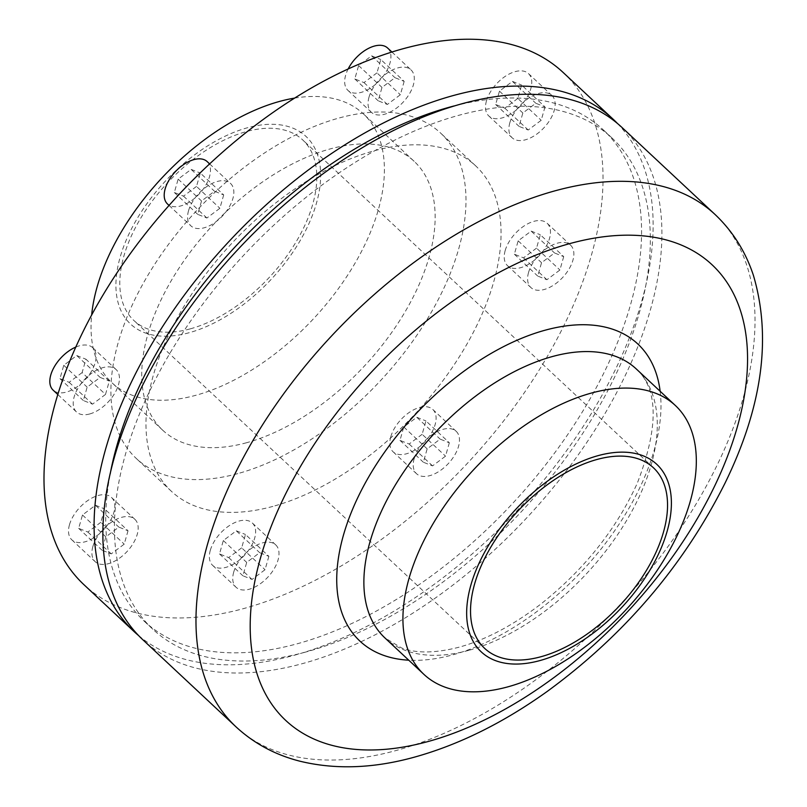 <?xml version="1.0" encoding="UTF-8"?>
<svg xmlns="http://www.w3.org/2000/svg" width="807" height="807" viewBox="0 0 807 807"><rect width="100%" height="100%" fill="white"/><g stroke="black" fill="none" stroke-linecap="round" stroke-linejoin="round"><path stroke-width="0.61" stroke-dasharray="4.04 3.03" d="M190.2 328.873A123.592 69.473 -46.9 0 1 133.901 320.5A123.592 69.473 -46.9 0 1 167.553 182.775A123.592 69.473 -46.9 0 1 302.706 139.924A123.592 69.473 -46.9 0 1 296.149 241.787A123.592 69.473 -46.9 0 1 190.2 328.873M189.1 332.736A128.434 72.186 -46.9 0 1 147.963 202.214A128.434 72.186 -46.9 0 1 317.847 155.68A128.434 72.186 -46.9 0 1 189.1 332.736M294.494 98.121A184.067 103.457 -46.9 0 1 363.402 113.888A184.067 103.457 -46.9 0 1 353.627 265.594A184.067 103.457 -46.9 0 1 195.859 395.289A184.067 103.457 -46.9 0 1 112.022 382.821A184.067 103.457 -46.9 0 1 91.645 315.123M246.599 442.72A184.067 103.457 -46.9 0 1 162.762 430.252A184.067 103.457 -46.9 0 1 212.877 225.133A184.067 103.457 -46.9 0 1 414.152 161.319A184.067 103.457 -46.9 0 1 404.378 313.025A184.067 103.457 -46.9 0 1 246.599 442.72M237.793 473.608A222.762 125.216 -46.9 0 1 136.333 458.517A222.762 125.216 -46.9 0 1 196.979 210.274A222.762 125.216 -46.9 0 1 440.572 133.044A222.762 125.216 -46.9 0 1 428.749 316.657A222.762 125.216 -46.9 0 1 237.793 473.608M272.867 506.403A222.762 125.216 -46.9 0 1 171.407 491.302A222.762 125.216 -46.9 0 1 232.053 243.068A222.762 125.216 -46.9 0 1 475.646 165.839A222.762 125.216 -46.9 0 1 463.823 349.441A222.762 125.216 -46.9 0 1 272.867 506.403M563.024 72.368A350.712 197.13 -46.9 0 1 544.402 361.425A350.712 197.13 -46.9 0 1 243.775 608.539A350.712 197.13 -46.9 0 1 84.029 584.772M89.728 413.961A29.022 16.311 -46.9 0 1 76.504 411.994A29.022 16.311 -46.9 0 1 74.163 396.862A29.022 16.311 -46.9 0 1 93.42 372.047A29.022 16.311 -46.9 0 1 116.147 369.586A29.022 16.311 -46.9 0 1 114.604 393.513A29.022 16.311 -46.9 0 1 89.728 413.961M369.011 97.153A29.022 16.311 -46.9 0 1 388.268 72.327A29.022 16.311 -46.9 0 1 410.995 69.876A29.022 16.311 -46.9 0 1 403.097 102.217A29.022 16.311 -46.9 0 1 371.361 112.284A29.022 16.311 -46.9 0 1 369.011 97.153M92.866 546.571A29.022 16.311 -46.9 0 1 112.133 521.746A29.022 16.311 -46.9 0 1 134.86 519.294A29.022 16.311 -46.9 0 1 126.951 551.645A29.022 16.311 -46.9 0 1 95.216 561.702A29.022 16.311 -46.9 0 1 92.866 546.571M233.707 572.133A29.022 16.311 -46.9 0 1 252.974 547.307A29.022 16.311 -46.9 0 1 275.691 544.856A29.022 16.311 -46.9 0 1 267.793 577.207A29.022 16.311 -46.9 0 1 236.058 587.264A29.022 16.311 -46.9 0 1 233.707 572.133M414.183 458.578A29.022 16.311 -46.9 0 1 433.44 433.752A29.022 16.311 -46.9 0 1 456.167 431.301A29.022 16.311 -46.9 0 1 448.268 463.642A29.022 16.311 -46.9 0 1 416.523 473.709A29.022 16.311 -46.9 0 1 414.183 458.578M528.565 272.413A29.022 16.311 -46.9 0 1 547.822 247.598A29.022 16.311 -46.9 0 1 570.549 245.146A29.022 16.311 -46.9 0 1 562.65 277.487A29.022 16.311 -46.9 0 1 530.905 287.554A29.022 16.311 -46.9 0 1 528.565 272.413M509.853 122.714A29.022 16.311 -46.9 0 1 529.11 97.889A29.022 16.311 -46.9 0 1 551.837 95.438A29.022 16.311 -46.9 0 1 543.938 127.778A29.022 16.311 -46.9 0 1 512.203 137.846A29.022 16.311 -46.9 0 1 509.853 122.714M188.545 210.708A29.022 16.311 -46.9 0 1 207.803 185.882A29.022 16.311 -46.9 0 1 230.53 183.431A29.022 16.311 -46.9 0 1 222.631 215.782A29.022 16.311 -46.9 0 1 190.886 225.839A29.022 16.311 -46.9 0 1 188.545 210.708M617.405 123.421A350.712 197.13 -46.9 0 1 591.874 412.639A350.712 197.13 -46.9 0 1 293.879 655.375A350.712 197.13 -46.9 0 1 138.633 635.593M454.149 105.939A336.206 188.969 -46.9 0 1 603.222 129.806A336.206 188.969 -46.9 0 1 585.368 406.899A336.206 188.969 -46.9 0 1 297.178 643.794A336.206 188.969 -46.9 0 1 144.05 621.017A336.206 188.969 -46.9 0 1 110.196 473.88M305.954 651.985A336.206 188.969 -46.9 0 1 152.816 629.208A336.206 188.969 -46.9 0 1 244.35 254.558A336.206 188.969 -46.9 0 1 611.988 137.997A336.206 188.969 -46.9 0 1 594.134 415.101A336.206 188.969 -46.9 0 1 305.954 651.985M621.894 127.395A350.712 197.13 -46.9 0 1 603.273 416.462A350.712 197.13 -46.9 0 1 302.645 663.576A350.712 197.13 -46.9 0 1 142.9 639.81M223.7 194.911L219.887 208.287L206.895 218.011L197.725 214.359L201.528 200.983L214.521 191.259L223.7 194.911L200.318 173.051L196.505 186.427L219.887 208.287M196.505 186.427L183.512 196.151L174.342 192.5L178.145 179.124L191.138 169.399L214.521 191.259M191.138 169.399L200.318 173.051M178.145 179.124L201.528 200.983M174.342 192.5L197.725 214.359M183.512 196.151L206.895 218.011M207.147 161.571A29.022 16.311 -46.9 0 1 199.248 193.922A29.022 16.311 -46.9 0 1 167.503 203.979M545.007 106.917L541.194 120.293L528.212 130.018L519.032 126.366L522.845 112.99L535.828 103.266L545.007 106.917L521.625 85.058L517.812 98.434L541.194 120.293M517.812 98.434L504.829 108.158L495.649 104.507L499.462 91.13L512.445 81.406L535.828 103.266M512.445 81.406L521.625 85.058M499.462 91.13L522.845 112.99M495.649 104.507L519.032 126.366M504.829 108.158L528.212 130.018M486.47 100.855A29.022 16.311 -46.9 0 1 505.727 76.029A29.022 16.311 -46.9 0 1 528.454 73.578A29.022 16.311 -46.9 0 1 520.555 105.919A29.022 16.311 -46.9 0 1 488.82 115.986A29.022 16.311 -46.9 0 1 486.47 100.855M563.72 256.626L559.907 270.002L546.914 279.726L537.734 276.075L541.547 262.699L554.54 252.974L563.72 256.626L540.337 234.766L536.524 248.142L559.907 270.002M536.524 248.142L523.531 257.867L514.362 254.215L518.165 240.839L531.157 231.115L554.54 252.974M531.157 231.115L540.337 234.766M518.165 240.839L541.547 262.699M514.362 254.215L537.734 276.075M523.531 257.867L546.914 279.726M505.182 250.563A29.022 16.311 -46.9 0 1 524.439 225.738A29.022 16.311 -46.9 0 1 547.166 223.287A29.022 16.311 -46.9 0 1 539.268 255.627A29.022 16.311 -46.9 0 1 507.522 265.695A29.022 16.311 -46.9 0 1 505.182 250.563M449.338 442.781L445.525 456.157L432.532 465.881L423.352 462.229L427.165 448.853L440.158 439.129L449.338 442.781L425.955 420.921L422.142 434.297L445.525 456.157M422.142 434.297L409.149 444.021L399.979 440.37L403.782 426.994L416.775 417.269L440.158 439.129M416.775 417.269L425.955 420.921M403.782 426.994L427.165 448.853M399.979 440.37L423.352 462.229M409.149 444.021L432.532 465.881M390.8 436.718A29.022 16.311 -46.9 0 1 410.057 411.893A29.022 16.311 -46.9 0 1 432.784 409.442A29.022 16.311 -46.9 0 1 424.885 441.782A29.022 16.311 -46.9 0 1 393.14 451.849A29.022 16.311 -46.9 0 1 390.8 436.718M268.862 556.336L265.049 569.712L252.066 579.436L242.887 575.784L246.7 562.408L259.683 552.684L268.862 556.336L245.479 534.476L241.666 547.862L265.049 569.712M241.666 547.862L228.684 557.576L219.504 553.925L223.317 540.549L236.3 530.824L259.683 552.684M236.3 530.824L245.479 534.476M223.317 540.549L246.7 562.408M219.504 553.925L242.887 575.784M228.684 557.576L252.066 579.436M210.324 550.273A29.022 16.311 -46.9 0 1 229.591 525.458A29.022 16.311 -46.9 0 1 252.319 522.997A29.022 16.311 -46.9 0 1 244.41 555.347A29.022 16.311 -46.9 0 1 212.675 565.404A29.022 16.311 -46.9 0 1 210.324 550.273M128.02 530.774L124.217 544.15L111.225 553.874L102.045 550.223L105.858 536.847L118.851 527.122L128.02 530.774L104.638 508.914L100.835 522.3L124.217 544.15M100.835 522.3L87.842 532.025L78.662 528.363L82.475 514.987L95.468 505.263L118.851 527.122M95.468 505.263L104.638 508.914M82.475 514.987L105.858 536.847M78.662 528.363L102.045 550.223M87.842 532.025L111.225 553.874M69.483 524.711A29.022 16.311 -46.9 0 1 88.75 499.896A29.022 16.311 -46.9 0 1 111.477 497.435A29.022 16.311 -46.9 0 1 103.568 529.785A29.022 16.311 -46.9 0 1 71.833 539.843A29.022 16.311 -46.9 0 1 69.483 524.711M105.505 394.441L109.318 381.065L85.935 359.216L82.122 372.592L105.505 394.441L92.512 404.166L83.343 400.514L87.146 387.138L100.139 377.414L109.318 381.065M82.122 372.592L69.13 382.316L59.96 378.654L63.763 365.278L76.756 355.554L100.139 377.414M76.756 355.554L85.935 359.216M63.763 365.278L87.146 387.138M59.96 378.654L83.343 400.514M69.13 382.316L92.512 404.166M75.868 347.05A29.022 16.311 -46.9 0 1 92.765 347.736A29.022 16.311 -46.9 0 1 84.866 380.077A29.022 16.311 -46.9 0 1 53.121 390.134M404.166 81.356L400.353 94.732L387.37 104.456L378.19 100.804L382.004 87.428L394.986 77.704L404.166 81.356L380.783 59.496L376.97 72.872L400.353 94.732M376.97 72.872L363.987 82.596L354.808 78.945L358.621 65.569L371.603 55.844L394.986 77.704M371.603 55.844L380.783 59.496M358.621 65.569L382.004 87.428M354.808 78.945L378.19 100.804M363.987 82.596L387.37 104.456M387.612 48.017A29.022 16.311 -46.9 0 1 379.714 80.357A29.022 16.311 -46.9 0 1 347.978 90.424A29.022 16.311 -46.9 0 1 345.628 75.293A29.022 16.311 -46.9 0 1 348.2 68.877M715.012 214.44A350.712 197.13 -46.9 0 1 696.38 503.497A350.712 197.13 -46.9 0 1 395.763 750.611A350.712 197.13 -46.9 0 1 236.017 726.855M660.146 391.274A203.414 114.332 -46.9 0 1 452.636 654.881A203.414 114.332 -46.9 0 1 408.756 660.197M468.736 650.361A184.067 103.457 -46.9 0 1 384.889 637.893L401.533 647.93C416.281 653.529 435.518 653.267 459.223 647.153C485.784 639.8 512.98 625.445 540.821 604.08C584.137 569.681 616.296 529.392 637.278 483.211C658.784 427.367 658.451 389.287 636.279 368.96A184.067 103.457 -46.9 0 1 626.504 520.676A184.067 103.457 -46.9 0 1 468.736 650.361M653.448 467.778L302.706 139.924M484.644 648.364L133.901 320.5M414.152 161.319L363.402 113.888M162.762 430.252L112.022 382.821M475.646 165.839L440.572 133.044M171.407 491.302L136.333 458.517M611.988 137.997L603.222 129.806M152.816 629.208L144.05 621.017M169.056 205.432L190.886 225.839M209.618 163.882L230.53 183.431M488.82 115.986L512.203 137.846M528.454 73.578L551.837 95.438M507.522 265.695L530.905 287.554M547.166 223.287L570.549 245.146M393.14 451.849L416.523 473.709M432.784 409.442L456.167 431.301M212.675 565.404L236.058 587.264M252.319 522.997L275.691 544.856M71.833 539.843L95.216 561.702M111.477 497.435L134.86 519.294M57.872 394.573L76.504 411.994M92.765 347.736L116.147 369.586M347.978 90.424L371.361 112.284M391.839 51.961L410.995 69.876"/><path stroke-width="1.21" d="M539.833 660.6A128.434 72.186 -46.9 0 1 498.706 530.068A128.434 72.186 -46.9 0 1 668.589 483.544A128.434 72.186 -46.9 0 1 539.833 660.6M507.785 686.868A184.067 103.457 -46.9 0 1 423.947 674.4A184.067 103.457 -46.9 0 1 474.052 469.281A184.067 103.457 -46.9 0 1 675.328 405.467A184.067 103.457 -46.9 0 1 665.553 557.173A184.067 103.457 -46.9 0 1 507.785 686.868M540.942 656.737A123.592 69.473 -46.9 0 1 484.644 648.364A123.592 69.473 -46.9 0 1 518.296 510.629A123.592 69.473 -46.9 0 1 653.448 467.778A123.592 69.473 -46.9 0 1 646.881 569.651A123.592 69.473 -46.9 0 1 540.942 656.737M91.645 315.123A184.067 103.457 -46.9 0 1 294.494 98.121M138.633 635.593A350.712 197.13 -46.9 0 1 134.133 631.619L84.029 584.772A350.712 197.13 -46.9 0 1 179.517 193.952A350.712 197.13 -46.9 0 1 563.024 72.368L613.128 119.204A350.712 197.13 -46.9 0 1 617.405 123.421M134.133 631.619A350.712 197.13 -46.9 0 1 229.622 240.789A350.712 197.13 -46.9 0 1 613.128 119.204M110.196 473.88A336.206 188.969 -46.9 0 1 454.149 105.939M142.9 639.81A350.712 197.13 -46.9 0 1 238.388 248.99A350.712 197.13 -46.9 0 1 621.894 127.395L715.012 214.44A350.712 197.13 -46.9 0 0 331.506 336.025A350.712 197.13 -46.9 0 0 236.017 726.855L142.9 639.81M169.056 205.432L167.503 203.979A29.022 16.311 -46.9 0 1 165.163 188.848A29.022 16.311 -46.9 0 1 184.42 164.033A29.022 16.311 -46.9 0 1 207.147 161.571L209.618 163.882M57.872 394.573L53.121 390.134A29.022 16.311 -46.9 0 1 50.78 375.003A29.022 16.311 -46.9 0 1 75.868 347.05M348.2 68.877A29.022 16.311 -46.9 0 1 387.612 48.017L391.839 51.961M427.942 741.572A312.016 175.381 -46.9 0 1 328.015 424.482A312.016 175.381 -46.9 0 1 740.735 311.452A312.016 175.381 -46.9 0 1 427.942 741.572M408.756 660.197A203.414 114.332 -46.9 0 1 415.373 414.425A203.414 114.332 -46.9 0 1 660.146 391.274M423.947 674.4L384.889 637.893A184.067 103.457 -46.9 0 1 435.003 432.774A184.067 103.457 -46.9 0 1 636.279 368.96L675.328 405.467M236.017 726.855C254.034 743.489 275.328 754.928 299.871 761.193C335.409 769.848 373.712 768.466 414.788 757.047C459.344 744.609 503.548 722.689 547.408 691.296C624.547 634.837 683.741 565.465 724.999 483.181C762.373 406.728 771.815 337.376 753.345 275.147C745.426 251.36 732.645 231.125 715.012 214.44"/></g></svg>
